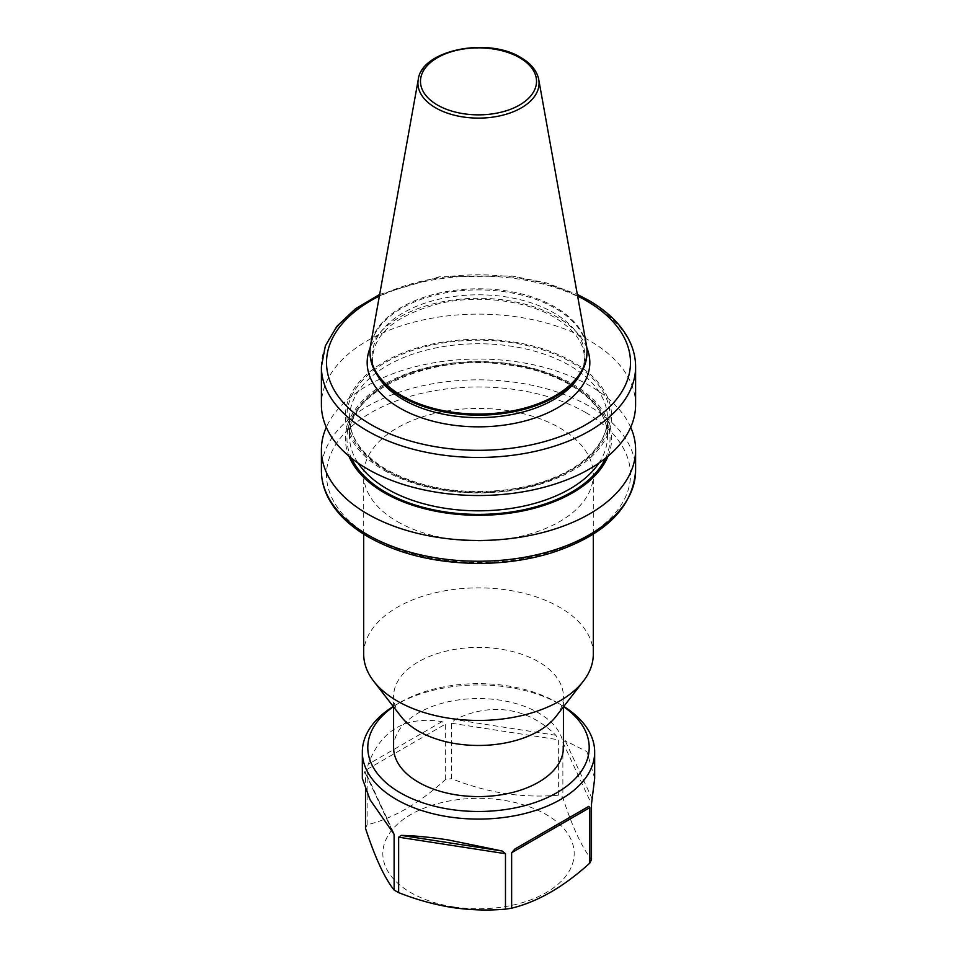 <?xml version="1.0" encoding="UTF-8"?>
<svg xmlns="http://www.w3.org/2000/svg" width="957" height="957" viewBox="0 0 957 957"><rect width="100%" height="100%" fill="white"/><g stroke="black" fill="none" stroke-linecap="round" stroke-linejoin="round"><path stroke-width="0.72" stroke-dasharray="4.79 3.59" d="M563.41 747.561A84.91 49.022 0 0 0 538.54 712.905A84.91 49.022 0 0 0 446.01 702.271A84.91 49.022 0 0 0 393.59 747.561M556.005 716.47A84.91 49.022 0 0 0 563.41 696.457A84.91 49.022 0 0 0 538.54 661.789A84.91 49.022 0 0 0 446.01 651.167A84.91 49.022 0 0 0 393.59 696.457A84.91 49.022 0 0 0 400.995 716.47M586.402 344.951A108.488 62.636 0 0 0 555.204 307.125A108.488 62.636 0 0 0 442.218 292.387A108.488 62.636 0 0 0 370.598 344.951M586.988 352.523A108.488 62.636 0 0 0 555.204 308.238A108.488 62.636 0 0 0 436.99 294.66A108.488 62.636 0 0 0 370.012 352.523M593.304 654.169A114.804 66.284 0 0 0 559.678 607.3A114.804 66.284 0 0 0 434.562 592.933A114.804 66.284 0 0 0 363.696 654.169M397.322 521.589A114.804 66.284 0 0 0 522.438 535.956A114.804 66.284 0 0 0 593.304 474.72A114.804 66.284 0 0 0 559.678 427.851A114.804 66.284 0 0 0 434.562 413.484A114.804 66.284 0 0 0 363.696 474.72A114.804 66.284 0 0 0 397.322 521.589M635.604 404.823A157.104 90.7 0 0 0 478.5 314.123A157.104 90.7 0 0 0 321.396 404.823M384.379 470.473A133.107 76.847 0 0 0 607.073 436.021A133.107 76.847 0 0 0 444.048 341.9A133.107 76.847 0 0 0 384.379 470.473M608.042 456.142A133.107 76.847 0 0 0 572.621 384.104A133.107 76.847 0 0 0 413.651 371.34A133.107 76.847 0 0 0 348.958 456.142M630.711 427.289A157.104 90.7 0 0 0 589.596 385.623A157.104 90.7 0 0 0 436.966 362.284A157.104 90.7 0 0 0 326.289 427.289M393.411 706.673A110.701 63.916 180 0 1 400.217 702.366A110.701 63.916 180 0 1 507.15 685.822A110.701 63.916 180 0 1 556.783 702.366A110.701 63.916 180 0 1 563.589 706.673M393.243 706.469A116.168 67.074 180 0 1 396.354 704.603A116.168 67.074 180 0 1 508.562 687.246A116.168 67.074 180 0 1 560.646 704.603A116.168 67.074 180 0 1 563.757 706.469M558.362 795.207L558.362 739.761L555.814 735.251C542.057 721.518 526.302 713.228 508.562 710.393C490.797 707.737 472.902 710.824 454.898 719.64L451.525 723.229L451.525 778.675C468.978 785.613 486.778 790.566 504.937 793.544C523.096 796.188 540.908 796.738 558.362 795.207A116.168 67.074 180 0 1 562.872 797.803C572.37 826.944 581.904 847.507 591.498 859.494M445.364 779.632L445.364 724.186L442.062 721.626C405.84 715.74 381.209 729.964 368.194 764.284L367.153 769.344L367.153 824.778C393.1 818.486 419.166 803.425 445.364 779.632A116.168 67.074 180 0 1 451.525 778.675M365.502 828.331A116.168 67.074 180 0 1 367.153 824.778M365.502 790.793L365.502 772.897L364.749 771.689L362.332 778.412M392.25 830.52L364.749 771.689L391.796 829.946M453.738 906.925A95.676 55.231 180 0 1 386.09 839.277A95.676 55.231 180 0 1 503.262 800.219A95.676 55.231 180 0 1 570.91 867.867A95.676 55.231 180 0 1 453.738 906.925M594.668 778.412L586.916 751.616L565.204 740.682L562.872 742.357L562.872 797.803M578.925 376.472A106.371 61.415 0 0 0 553.72 312.795A106.371 61.415 0 0 0 421.929 304.206A106.371 61.415 0 0 0 378.075 376.472C374.438 370.383 372.62 364.27 372.632 358.109C374.067 333.395 396.222 315.224 439.107 303.584C477.89 294.457 525.692 300.295 554.486 317.389C574.344 329.471 584.308 343.049 584.368 358.109C584.38 364.27 582.562 370.383 578.925 376.472M418.257 79.539A60.566 34.966 180 0 1 458.247 50.195A60.566 34.966 180 0 1 521.326 58.413A60.566 34.966 180 0 1 538.743 79.539M585.971 412.67A151.984 87.745 180 0 1 585.971 536.769A151.984 87.745 180 0 1 371.029 536.769A151.984 87.745 180 0 1 371.029 412.67A151.984 87.745 180 0 1 585.971 412.67M635.604 470.533A157.104 90.7 0 0 0 589.596 406.402A157.104 90.7 0 0 0 418.376 386.736A157.104 90.7 0 0 0 321.396 470.533M586.785 347.642A111.335 64.275 0 0 0 557.225 317.114A111.335 64.275 0 0 0 448.211 300.713A111.335 64.275 0 0 0 370.215 347.642M321.396 366.758A157.104 90.7 180 0 1 418.376 282.949A157.104 90.7 180 0 1 589.596 302.615A157.104 90.7 180 0 1 635.604 366.758M598.879 463.104A128.98 74.467 0 0 0 607.48 436.356A128.98 74.467 0 0 0 478.5 361.89A128.98 74.467 0 0 0 349.52 436.356A128.98 74.467 0 0 0 358.121 463.104M387.298 470.88A128.98 74.467 0 0 0 527.857 487.029A128.98 74.467 0 0 0 607.48 418.221A128.98 74.467 0 0 0 478.5 343.754A128.98 74.467 0 0 0 349.52 418.221A128.98 74.467 0 0 0 387.298 470.88M605.518 458.2A131.552 75.95 0 0 0 478.5 362.5A131.552 75.95 0 0 0 351.482 458.2M385.48 469.839A131.552 75.95 0 0 0 605.566 435.794A131.552 75.95 0 0 0 444.455 342.773A131.552 75.95 0 0 0 385.48 469.839M577.621 296.06A151.984 87.745 0 0 0 379.379 296.06M562.872 742.357L591.498 804.047M367.153 769.344L445.364 724.186M451.525 723.229L558.362 739.761M555.814 735.251L454.898 719.64M442.062 721.626L368.194 764.284M592.251 798.939L565.204 740.682M563.41 706.912L563.41 696.457M393.59 706.912L393.59 696.457M593.304 534.138L593.304 474.72M607.48 436.356L607.48 418.221C607.276 435.782 597.084 451.56 576.904 465.557C558.374 477.842 535.262 485.893 507.593 489.709C461.238 494.984 420.972 488.321 386.76 469.708C362.272 455.018 349.855 437.851 349.52 418.221L349.52 436.356C346.183 392.059 429.717 352.738 507.593 364.88C565.288 371.842 608.784 404.045 607.48 436.356M379.678 294.397L439.096 276.824L511.768 275.963L546.375 282.913L577.322 294.397M363.696 534.138L363.696 474.72M400.217 702.366L396.354 704.603M556.783 702.366L560.646 704.603M393.65 832.746L365.347 771.761"/><path stroke-width="1.44" d="M393.59 706.912L393.59 747.561A84.91 49.022 0 0 0 418.46 782.228A84.91 49.022 0 0 0 510.99 792.851A84.91 49.022 0 0 0 563.41 747.561L563.41 706.912M363.696 534.138L363.696 654.169A114.804 66.284 0 0 0 373.697 681.228L400.995 716.47A84.91 49.022 0 0 0 418.46 731.112A84.91 49.022 0 0 0 556.005 716.47L583.303 681.228A114.804 66.284 0 0 0 593.304 654.169L593.304 534.138M401.796 395.696A108.488 62.636 0 0 0 520.01 409.273A108.488 62.636 0 0 0 586.988 351.41A108.488 62.636 0 0 0 586.402 344.951L538.743 79.539A60.566 34.966 180 0 1 504.53 114.72A60.566 34.966 180 0 1 435.674 107.866A60.566 34.966 180 0 1 418.257 79.539L370.598 344.951A108.488 62.636 0 0 0 370.012 351.41A108.488 62.636 0 0 0 401.796 395.696M370.012 351.41L370.012 352.523A108.488 62.636 0 0 0 376.089 373.17A108.488 62.636 0 0 0 401.796 396.808A108.488 62.636 0 0 0 580.911 373.17A108.488 62.636 0 0 0 586.988 352.523L586.988 351.41M373.697 681.228A114.804 66.284 0 0 0 397.322 701.038A114.804 66.284 0 0 0 583.303 681.228M321.396 366.758L321.396 404.823A157.104 90.7 0 0 0 367.404 468.954A157.104 90.7 0 0 0 538.624 488.62A157.104 90.7 0 0 0 635.604 404.823L635.604 366.758A157.104 90.7 180 0 1 538.624 450.556A157.104 90.7 180 0 1 367.404 430.889A157.104 90.7 180 0 1 321.396 366.758L325.38 345.824L336.972 326.205L355.382 308.836L379.678 294.397M348.958 456.142A133.107 76.847 0 0 0 478.5 515.309A133.107 76.847 0 0 0 608.042 456.142M326.289 427.289A157.104 90.7 0 0 0 321.396 449.766A157.104 90.7 0 0 0 367.404 513.897A157.104 90.7 0 0 0 538.624 533.563A157.104 90.7 0 0 0 635.604 449.766A157.104 90.7 0 0 0 630.711 427.289M563.589 706.673A110.701 63.916 180 0 1 571.748 782.013A110.701 63.916 180 0 1 449.85 809.299A110.701 63.916 180 0 1 393.411 706.673M563.757 706.469A116.168 67.074 180 0 1 594.668 752.023A116.168 67.074 180 0 1 448.438 816.811A116.168 67.074 180 0 1 362.332 752.023A116.168 67.074 180 0 1 393.243 706.469M362.332 752.023L362.332 778.412L370.084 799.813L394.117 834.265L394.128 890.022C384.63 878.239 375.096 857.675 365.502 828.331L365.502 790.793M594.668 752.023L594.668 778.412L591.498 804.047L591.498 859.494A116.168 67.074 180 0 1 589.847 863.047C563.9 886.696 537.834 901.757 511.636 908.193A116.168 67.074 180 0 1 505.475 909.15C488.022 910.681 470.222 910.131 452.063 907.487C433.904 904.509 416.092 899.556 398.638 892.618A116.168 67.074 180 0 1 394.128 890.022M398.638 892.618L398.638 837.184L401.186 835.377C414.943 835.712 430.698 837.243 448.438 839.971L502.102 850.988L505.475 853.704L505.475 909.15M511.636 908.193L511.636 852.759L514.938 849.003L588.806 806.344L589.847 807.6L589.847 863.047M514.938 849.003L588.806 806.344L514.938 849.003M376.089 373.17L378.075 376.472A106.371 61.415 0 0 0 403.28 399.643A106.371 61.415 0 0 0 578.925 376.472L580.911 373.17M437.469 105.043A58.03 33.507 0 0 0 519.531 105.043A58.03 33.507 0 0 0 519.531 57.659A58.03 33.507 0 0 0 437.469 57.659A58.03 33.507 0 0 0 437.469 105.043M367.404 534.676A157.104 90.7 0 0 0 538.624 554.33A157.104 90.7 0 0 0 635.604 470.533C632.876 507.856 604.908 535.286 551.687 552.811C528.946 559.761 504.758 563.29 479.11 563.398C436.344 563.159 399.464 554.366 368.469 537.021C349.652 526.123 336.242 513.072 328.251 497.855C323.705 489.015 321.42 479.912 321.396 470.533A157.104 90.7 0 0 0 367.404 534.676M370.215 347.642A111.335 64.275 0 0 0 399.775 408.017A111.335 64.275 0 0 0 532.834 418.664A111.335 64.275 0 0 0 586.785 347.642M358.121 463.104A128.98 74.467 0 0 0 387.298 489.015A128.98 74.467 0 0 0 598.879 463.104M351.482 458.2A131.552 75.95 0 0 0 385.48 492.149A131.552 75.95 0 0 0 605.518 458.2M379.379 296.06A151.984 87.745 0 0 0 365.801 421.439A151.984 87.745 0 0 0 583.256 426.14A151.984 87.745 0 0 0 585.971 300.522A151.984 87.745 0 0 0 577.621 296.06M589.847 807.6L511.636 852.759M505.475 853.704L398.638 837.184M394.128 834.576L392.25 830.52M401.186 835.377L502.102 850.988M538.743 79.539C536.961 70.806 530.991 63.473 520.811 57.54C487.914 36.785 421.463 50.015 418.257 79.539M635.604 470.533L635.604 449.766M321.396 470.533L321.396 449.766M577.322 294.397L588.531 300.271C607.348 311.169 620.758 324.22 628.749 339.424C633.295 348.276 635.58 357.38 635.604 366.758"/></g></svg>
